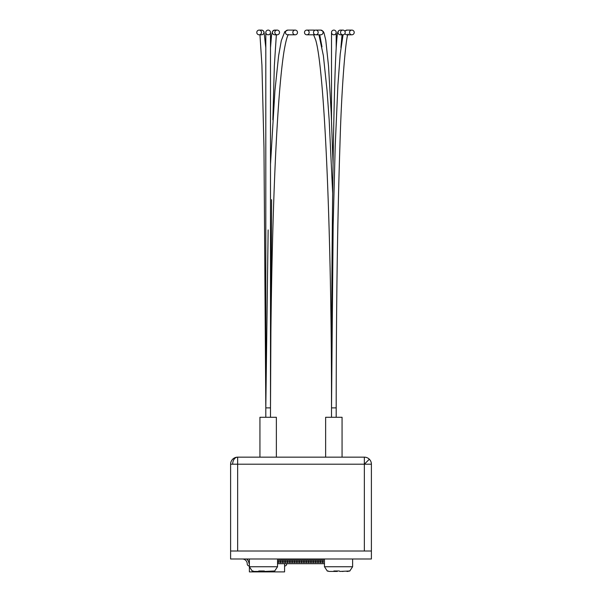 <?xml version="1.0" encoding="UTF-8"?>
<svg xmlns="http://www.w3.org/2000/svg" width="602" height="602" viewBox="0 0 602 602"><rect width="100%" height="100%" fill="white"/><g stroke="black" fill="none" stroke-linecap="round" stroke-linejoin="round"><path stroke-width="0.9" d="M230.604 558.995L371.396 558.995L371.396 551.018L230.604 551.018L230.604 558.995M230.604 551.018L230.604 464.195A7.036 7.036 0 0 1 237.647 457.159L364.353 457.159A7.036 7.036 0 0 1 369.335 459.221L364.353 464.195L364.353 457.159A7.036 7.036 0 0 1 371.396 464.195L364.353 464.195L364.353 551.018M371.396 464.195L371.396 551.018M230.604 464.195L232.665 464.195A7.036 4.974 -90 0 1 237.647 457.159L237.647 551.018M262.592 570.982L262.239 571.433L259.131 571.433L258.77 570.982L264.316 570.982L264.677 571.433L274.805 570.982L272.759 571.336M328.173 570.982L327.195 570.982L329.234 571.433L334.215 571.433L333.862 570.982L339.408 570.982L339.761 571.433L349.89 570.982L347.851 571.336M348.919 570.982L349.89 570.982M334.215 571.433L335.096 571.433L334.215 571.433L334.276 571.027M335.103 571.373A3.522 0.61 -90 0 1 335.103 571.433L335.141 571.095A3.522 3.469 -90 0 0 335.081 571.433L337.323 571.433M342.011 571.433L343.215 571.433M346.872 571.433L347.851 571.433M253.081 570.982L252.11 570.982L254.149 571.433L260.011 571.433L259.131 571.433L259.191 571.027M273.827 570.982L274.805 570.982M260.019 571.373A3.522 0.61 -90 0 1 260.019 571.433L262.276 571.125M271.788 571.433L272.766 571.433M266.904 571.433L267.875 571.433M249.378 564.247L248.265 560.771L246.624 558.995M247.505 559.694L246.715 559.025M249.062 563.48L248.581 561.508M248.265 560.771L247.527 559.725M242.335 558.995A4.891 4.891 0 0 1 247.234 563.886A4.891 4.891 0 0 0 242.335 558.995A4.891 4.891 0 0 1 247.234 563.886A2.145 2.145 0 0 0 249.378 566.03M277.537 558.995L277.537 566.738L274.655 571.065L277.537 566.738L249.378 566.738L252.23 571.057L249.378 566.738L249.378 558.995L249.378 571.9L284.573 571.9L284.573 563.69M284.573 566.03A2.145 2.145 0 0 0 286.718 563.886A4.891 4.891 0 0 1 286.725 563.69M284.573 564.247L284.806 563.69M259.936 417.269L259.936 457.159L259.936 417.269L276.363 417.269L276.363 457.159M265.806 417.269L265.806 407.885L270.494 407.885L270.494 32.448A2.348 2.348 0 0 1 268.146 34.796A2.348 2.348 0 0 1 265.806 32.448A2.348 2.348 0 0 1 268.146 30.1A2.348 2.348 0 0 1 270.494 32.448M270.494 417.269L270.494 407.885C270.479 309.88 272.578 212.544 276.205 143.344C278.433 100.88 281.029 70.253 283.993 51.486C287.086 33.441 288.832 34.412 288.448 34.607M292.82 32.448A2.348 2.34 -90 0 1 295.168 30.1A2.348 2.34 -90 0 1 297.508 32.448A2.348 2.34 -90 0 1 295.168 34.796A2.348 2.34 -90 0 1 292.82 32.448M256.791 32.448A2.348 2.348 90 0 1 259.138 30.1A2.348 2.348 90 0 1 261.486 32.448A2.348 2.348 90 0 1 259.138 34.796A2.348 2.348 90 0 1 256.791 32.448M274.813 32.448A2.348 2.348 -90 0 1 277.161 30.1A2.348 2.348 -90 0 1 279.509 32.448A2.348 2.348 -90 0 1 277.161 34.796A2.348 2.348 -90 0 1 274.813 32.448M342.064 457.159L342.064 417.269L342.064 457.159L342.064 417.269L325.637 417.269L325.637 457.159M348.219 34.261C346.82 31.47 341.966 73.203 339.904 146.316C337.481 219.7 336.247 306.892 336.194 407.885L336.194 417.269L336.194 407.885L331.506 407.885C331.702 233.614 324.568 69.742 315.719 40.078L313.552 34.607M331.506 32.448A2.348 2.348 0 0 1 333.854 30.1A2.348 2.348 0 0 1 336.194 32.448A2.348 2.348 0 0 1 333.854 34.796A2.348 2.348 0 0 1 331.506 32.448L331.506 119.933M313.491 32.448A2.348 2.348 90 0 1 315.832 30.1A2.348 2.348 90 0 1 318.18 32.448A2.348 2.348 90 0 1 315.832 34.796A2.348 2.348 90 0 1 313.491 32.448M304.492 32.448A2.348 2.34 90 0 1 306.832 30.1A2.348 2.34 90 0 1 309.18 32.448A2.348 2.34 90 0 1 306.832 34.796A2.348 2.34 90 0 1 304.492 32.448M340.514 32.448A2.348 2.348 -90 0 1 342.862 30.1A2.348 2.348 -90 0 1 345.209 32.448A2.348 2.348 -90 0 1 342.862 34.796A2.348 2.348 -90 0 1 340.514 32.448M349.521 32.448A2.348 2.348 -90 0 1 351.869 30.1A2.348 2.348 -90 0 1 354.209 32.448A2.348 2.348 -90 0 1 351.869 34.796A2.348 2.348 -90 0 1 349.521 32.448M277.537 563.69L324.463 563.69M277.537 561.139L278.711 561.139L278.711 558.995M277.537 562.516L278.711 562.516L278.711 561.139M279.885 558.995L279.885 561.139L281.059 561.139L281.059 558.995M279.885 561.139L279.885 562.516L281.059 562.516L281.059 561.139M282.225 558.995L282.225 561.139L283.399 561.139L283.399 558.995M282.225 561.139L282.225 562.516L283.399 562.516L283.399 561.139M284.573 558.995L284.573 561.139L285.747 561.139L285.747 558.995M284.573 561.139L284.573 562.516L285.747 562.516L285.747 561.139M286.921 558.995L286.921 561.139L288.095 561.139L288.095 558.995M286.921 561.139L286.921 562.516L288.095 562.516L288.095 561.139M289.269 558.995L289.269 561.139L290.442 561.139L290.442 558.995M289.269 561.139L289.269 562.516L290.442 562.516L290.442 561.139M291.616 558.995L291.616 561.139L292.79 561.139L292.79 558.995M291.616 561.139L291.616 562.516L292.79 562.516L292.79 561.139M293.964 558.995L293.964 561.139L295.13 561.139L295.13 558.995M293.964 561.139L293.964 562.516L295.13 562.516L295.13 561.139M296.304 558.995L296.304 561.139L297.478 561.139L297.478 558.995M296.304 561.139L296.304 562.516L297.478 562.516L297.478 561.139M298.652 558.995L298.652 561.139L299.826 561.139L299.826 558.995M298.652 561.139L298.652 562.516L299.826 562.516L299.826 561.139M301 558.995L301 561.139L302.174 561.139L302.174 558.995M301 561.139L301 562.516L302.174 562.516L302.174 561.139M303.348 558.995L303.348 561.139L304.522 561.139L304.522 558.995M303.348 561.139L303.348 562.516L304.522 562.516L304.522 561.139M305.696 558.995L305.696 561.139L306.869 561.139L306.869 558.995M305.696 561.139L305.696 562.516L306.869 562.516L306.869 561.139M308.036 558.995L308.036 561.139L309.21 561.139L309.21 558.995M308.036 561.139L308.036 562.516L309.21 562.516L309.21 561.139M310.384 558.995L310.384 561.139L311.558 561.139L311.558 558.995M310.384 561.139L310.384 562.516L311.558 562.516L311.558 561.139M312.731 558.995L312.731 561.139L313.905 561.139L313.905 558.995M312.731 561.139L312.731 562.516L313.905 562.516L313.905 561.139M315.079 558.995L315.079 561.139L316.253 561.139L316.253 558.995M315.079 561.139L315.079 562.516L316.253 562.516L316.253 561.139M317.427 558.995L317.427 561.139L318.601 561.139L318.601 558.995M317.427 561.139L317.427 562.516L318.601 562.516L318.601 561.139M319.775 558.995L319.775 561.139L320.941 561.139L320.941 558.995M319.775 561.139L319.775 562.516L320.941 562.516L320.941 561.139M322.115 558.995L322.115 561.139L323.289 561.139L323.289 558.995M322.115 561.139L322.115 562.516L323.289 562.516L323.289 561.139M364.353 464.195L232.665 464.195M324.463 558.995L324.463 566.738L327.315 571.057L324.463 566.738L352.621 566.738L352.621 558.995L352.621 566.738L349.739 571.065L352.621 566.738M295.168 34.796L287.801 34.796A2.348 2.34 -90 0 1 285.453 32.448A2.348 2.34 -90 0 1 287.801 30.1L284.814 31.62L281.307 40.62L278.628 55.67L274.926 90.736L270.494 164.338M265.806 47.814L264.022 31.838L262.811 30.416L261.599 30.1A2.348 2.348 90 0 1 263.947 32.448A2.348 2.348 90 0 1 261.599 34.796L259.138 34.796M277.161 34.796L274.7 34.796A2.348 2.348 -90 0 1 272.352 32.448A2.348 2.348 -90 0 1 274.7 30.1L272.631 31.199L271.532 35.285L270.494 47.814M333.072 164.391L331.168 112.19L328.526 66.107L325.78 40.214L323.989 32.817L323.139 31.327L320.746 30.1A2.348 2.348 90 0 1 323.093 32.448A2.348 2.348 90 0 1 320.746 34.796L315.832 34.796M315.094 30.22L314.199 30.1A2.348 2.34 90 0 1 315.019 30.25M315.019 34.645A2.348 2.34 90 0 1 314.199 34.796L306.832 34.796M342.862 34.796L340.401 34.796A2.348 2.348 -90 0 1 338.053 32.448A2.348 2.348 -90 0 1 340.401 30.1C338.505 30.123 337.451 31.853 337.233 35.285C335.999 45.707 334.945 70.434 334.08 109.474C332.47 178.862 331.491 292.617 331.506 407.885L333.154 225.283L335.209 146.158L337.918 84.942L340.213 54.105L343.05 34.788M351.869 34.796L346.955 34.796A2.348 2.348 -90 0 1 344.908 33.592M344.908 31.296A2.348 2.348 -90 0 1 346.955 30.1L344.773 31.086M249.378 566.738L249.378 558.995M268.146 229.934L265.806 407.885L265.806 32.448M287.801 30.1L295.168 30.1M265.806 407.87L263.977 147.708L261.923 65.136L259.951 34.796M261.599 30.1L259.138 30.1M274.7 30.1L277.161 30.1M276.348 34.796L274.346 65.799L272.849 119.806M271.6 199.661L270.494 407.885M336.194 47.814L336.194 32.448M321.98 46.873L319.73 34.796M320.746 30.1L315.832 30.1M314.199 30.1L306.832 30.1M332.68 193.438L329.166 119.956L327.074 90.736L323.379 55.677L318.947 34.796M340.401 30.1L342.862 30.1M342.049 34.796L340.913 47.505M331.506 417.269L331.506 407.885M346.955 30.1L351.869 30.1M336.194 417.269L336.194 407.885"/></g></svg>
